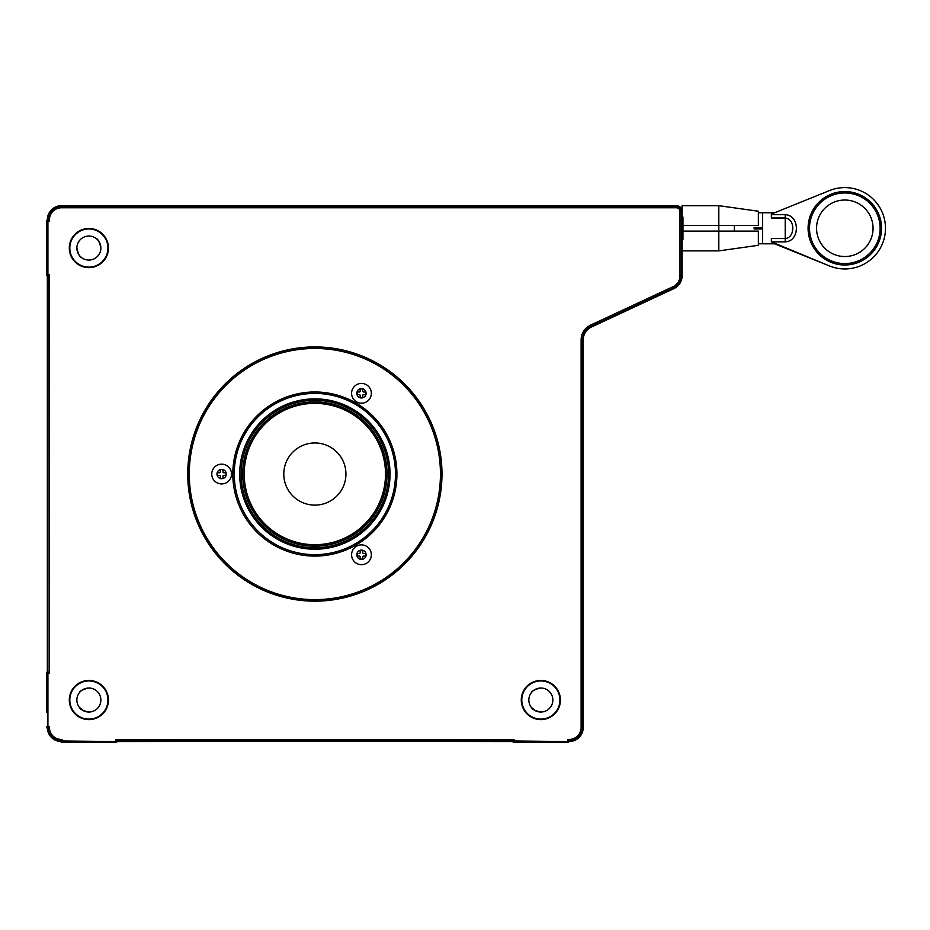<?xml version="1.0" encoding="UTF-8"?>
<svg xmlns="http://www.w3.org/2000/svg" width="930" height="930" viewBox="0 0 930 930"><rect width="100%" height="100%" fill="white"/><g stroke="black" fill="none" stroke-linecap="round" stroke-linejoin="round"><path stroke-width="1.4" d="M682.097 216.992L682.097 205.681L718.82 205.681L758.369 211.238L758.369 225.455L682.946 225.455M718.82 205.681L718.82 250.879L682.097 250.879L682.097 239.556M682.946 231.105L758.369 231.105L758.369 245.311L718.82 250.879M758.369 228.978L758.369 227.571M718.82 231.105L682.097 231.105M816.563 228.28A28.249 28.249 0 0 1 844.812 200.031A28.249 28.249 0 0 1 873.061 228.28A28.249 28.249 0 0 1 844.812 256.529A28.249 28.249 0 0 1 816.563 228.28M809.507 228.28A35.317 35.317 0 0 0 844.812 263.585A35.317 35.317 0 0 0 880.129 228.28A35.317 35.317 0 0 0 844.812 192.963A35.317 35.317 0 0 0 809.507 228.28M881.535 228.28A36.723 36.723 0 0 1 844.812 265.004A36.723 36.723 0 0 1 808.089 228.28A36.723 36.723 0 0 1 844.812 191.557A36.723 36.723 0 0 1 881.535 228.28M838.43 264.445A36.723 36.723 0 0 1 816.68 251.879M816.68 204.67A36.723 36.723 0 0 1 838.43 192.115M792.686 228.431L792.325 231.698M774.678 243.811L762.612 243.811L774.678 243.811L829.572 265.992A40.676 40.676 0 0 0 885.488 228.28A40.676 40.676 0 0 0 829.572 190.557L771.365 214.074L771.365 214.702L785.211 214.702C800.102 215.097 800.102 241.44 785.211 241.847L785.211 238.545C795.324 237.685 795.359 218.876 785.211 218.004L771.365 218.004L771.365 214.702M758.369 212.761L774.678 212.738L829.572 190.557L774.678 212.738L762.612 212.738L762.612 227.571L754.137 227.571L754.137 228.978L762.612 228.978L762.612 243.788L758.369 243.788M844.812 191.557A36.723 36.723 0 0 0 808.089 228.28A36.723 36.723 0 0 0 844.812 265.004A36.723 36.723 0 0 0 881.535 228.28A36.723 36.723 0 0 0 844.812 191.557M785.211 241.847L771.365 241.847L771.365 238.545L785.211 238.545L785.211 214.702M771.365 241.847L829.572 265.992M734.363 225.455L734.363 231.105M754.137 228.978L754.137 227.571M286.161 485.937A31.074 31.074 0 0 1 302.959 445.331A31.074 31.074 0 0 1 343.565 462.14A31.074 31.074 0 0 1 326.767 502.746A31.074 31.074 0 0 1 286.161 485.937M219.492 475.335L217.167 475.335L219.492 475.335A0.849 0.849 0 0 1 220.34 476.183L220.34 478.52M222.944 471.894A0.849 0.849 0 0 0 223.793 472.742A0.849 0.849 0 0 1 222.944 471.894L222.944 469.569M226.118 475.335L223.793 475.335A0.849 0.849 0 0 0 222.944 476.183A0.849 0.849 0 0 1 223.793 475.335L225.944 475.335L225.944 472.742L223.793 472.742L226.118 472.742M222.944 478.52L222.944 476.183M220.34 469.569L220.34 471.894A0.849 0.849 0 0 1 219.492 472.742L217.167 472.742L219.492 472.742M360.177 556.919A0.849 0.849 0 0 0 359.329 556.07A0.849 0.849 0 0 1 360.177 556.919L360.177 559.244L362.77 559.07L362.77 556.919A0.849 0.849 0 0 1 363.618 556.07L365.769 556.07L365.769 553.478L363.618 553.478A0.849 0.849 0 0 1 362.77 552.629L362.77 550.293M362.77 550.479L360.177 550.293M360.177 550.479L360.177 552.629A0.849 0.849 0 0 1 359.329 553.478L357.004 553.478M363.618 556.07A0.849 0.849 0 0 0 362.77 556.919M357.178 553.478L357.178 556.07L359.329 556.07M360.177 397.784L360.177 395.459A0.849 0.849 0 0 0 359.329 394.611L357.004 394.611M360.177 397.598L362.77 397.784M365.955 394.611L363.618 394.611A0.849 0.849 0 0 0 362.77 395.459L362.77 397.598M365.769 394.611L365.955 392.007M362.77 391.158A0.849 0.849 0 0 0 363.618 392.007A0.849 0.849 0 0 1 362.77 391.158L362.77 388.833L360.177 389.007L360.177 391.158A0.849 0.849 0 0 1 359.329 392.007L357.178 392.007L357.178 394.611M365.769 392.007L363.618 392.007M47.918 728.283A1.418 1.418 0 0 1 46.5 726.865L47.918 726.865L47.918 728.283L47.337 728.155A1.418 1.418 0 0 1 46.5 726.865A1.418 1.418 0 0 0 47.918 728.283L49.441 726.865A12.02 12.02 0 0 0 62.043 739.466L60.624 740.861L62.043 739.466L62.043 740.989L117.006 741.559L512.604 740.989A1.418 1.418 0 0 0 514.023 742.407L567.695 742.407A1.418 1.418 0 0 0 569.102 740.989L567.695 739.373L569.102 740.861A13.439 13.439 0 0 0 582.54 727.434L583.226 727.434L583.226 339.88L583.226 727.434A14.124 14.124 0 0 1 568.986 741.559A14.124 14.124 0 0 0 583.226 727.434M46.5 712.461L46.5 673.192A1.418 1.418 0 0 1 47.918 671.786L48.035 276.303L47.349 276.175A1.418 1.418 0 0 1 46.5 274.885L46.5 221.212A1.418 1.418 0 0 1 47.349 219.922L49.534 221.212L47.918 221.212L47.918 219.806A1.418 1.418 0 0 0 46.5 221.212L47.918 221.212L47.918 274.885L49.453 274.885L49.453 673.192L47.918 673.192L47.918 726.865L49.441 726.865M46.5 274.885A1.418 1.418 0 0 0 47.918 276.303L47.918 274.885L46.5 274.885L46.5 260.481L46.5 274.885A1.418 1.418 0 0 0 47.349 276.175L47.349 671.902L47.349 276.175A1.418 1.418 0 0 1 46.5 274.885L46.5 221.212A1.418 1.418 0 0 1 47.918 219.806M108.45 700.034A19.577 19.577 0 0 1 88.873 719.611A19.577 19.577 0 0 1 69.297 700.034A19.577 19.577 0 0 1 88.873 680.458A19.577 19.577 0 0 1 108.45 700.034M560.43 700.034A19.577 19.577 0 0 1 540.853 719.611A19.577 19.577 0 0 1 521.277 700.034A19.577 19.577 0 0 1 540.853 680.458A19.577 19.577 0 0 1 560.43 700.034M108.45 248.054A19.577 19.577 0 0 1 88.873 267.631A19.577 19.577 0 0 1 69.297 248.054A19.577 19.577 0 0 1 88.873 228.466A19.577 19.577 0 0 1 108.45 248.054M187.744 474.044A127.119 127.119 0 0 0 314.863 601.164A127.119 127.119 0 0 0 441.983 474.044A127.119 127.119 0 0 0 314.863 346.925A127.119 127.119 0 0 0 187.744 474.044M234.255 474.044A80.608 80.608 0 0 0 314.863 554.652A80.608 80.608 0 0 0 395.483 474.044A80.608 80.608 0 0 0 314.863 393.425A80.608 80.608 0 0 0 234.255 474.044A80.643 80.643 0 0 0 314.863 554.675A80.643 80.643 0 0 0 395.506 474.044A80.643 80.643 0 0 0 314.863 393.402A80.643 80.643 0 0 0 234.221 474.044M239.684 474.044A75.179 75.179 0 0 0 314.863 549.223A75.179 75.179 0 0 0 390.042 474.044A75.179 75.179 0 0 0 314.863 398.865A75.179 75.179 0 0 0 239.684 474.044A75.156 75.156 0 0 1 314.863 398.889A75.156 75.156 0 0 1 390.019 474.044A75.156 75.156 0 0 1 314.863 549.188A75.156 75.156 0 0 1 239.708 474.044M244.206 474.044A70.657 70.657 0 0 0 314.863 544.701A70.657 70.657 0 0 0 385.52 474.044A70.657 70.657 0 0 0 314.863 403.376A70.657 70.657 0 0 0 244.206 474.044M371.361 554.768A9.893 9.893 0 0 0 361.479 544.887A9.893 9.893 0 0 0 351.587 554.768A9.893 9.893 0 0 0 361.479 564.661A9.893 9.893 0 0 0 371.361 554.768A9.893 9.893 0 0 0 361.479 544.887A9.893 9.893 0 0 0 351.587 554.768A9.893 9.893 0 0 0 361.479 564.661A9.893 9.893 0 0 0 371.361 554.768M371.361 393.309A9.893 9.893 0 0 0 361.479 383.416A9.893 9.893 0 0 0 351.587 393.309A9.893 9.893 0 0 0 361.479 403.19A9.893 9.893 0 0 0 371.361 393.309A9.893 9.893 0 0 0 361.479 383.416A9.893 9.893 0 0 0 351.587 393.309A9.893 9.893 0 0 0 361.479 403.19A9.893 9.893 0 0 0 371.361 393.309M231.535 474.044A9.893 9.893 0 0 0 221.642 464.151A9.893 9.893 0 0 0 211.761 474.044A9.893 9.893 0 0 0 221.642 483.925A9.893 9.893 0 0 0 231.535 474.044A9.893 9.893 0 0 0 221.642 464.151A9.893 9.893 0 0 0 211.761 474.044A9.893 9.893 0 0 0 221.642 483.925A9.893 9.893 0 0 0 231.535 474.044M48.035 671.786L49.453 673.192M48.035 276.303L49.453 274.885M60.741 741.559A14.124 14.124 0 0 1 47.337 728.155A14.124 14.124 0 0 0 60.741 741.559A1.418 1.418 0 0 0 62.043 742.407L115.715 742.407A1.418 1.418 0 0 0 117.006 741.559A1.418 1.418 0 0 1 115.715 742.407L62.043 742.407A1.418 1.418 0 0 1 60.741 741.559L60.624 740.989A1.418 1.418 0 0 0 62.043 742.407L76.446 742.407L62.043 742.407L62.043 740.989L60.624 740.861A13.439 13.439 0 0 1 48.035 728.283M115.715 739.455L514.023 739.455L514.023 740.989L117.122 740.989A1.418 1.418 0 0 1 115.715 742.407L115.715 739.455L117.122 740.861M514.023 742.407L514.023 740.989L568.986 741.559M581.122 339.88A16.229 16.229 0 0 1 590.492 325.163L673.053 286.673A12.02 12.02 0 0 0 679.993 275.78L679.993 211.331A3.546 3.546 0 0 0 676.447 207.774L61.473 207.774A12.02 12.02 0 0 0 49.534 221.212L48.035 219.806A13.439 13.439 0 0 1 61.473 206.367L676.447 206.367A4.964 4.964 0 0 1 681.411 211.331L681.411 275.78A13.439 13.439 0 0 1 673.657 287.951L591.096 326.453A14.81 14.81 0 0 0 582.54 339.88L582.54 727.434L581.122 727.434L581.122 339.88L583.226 339.88A14.124 14.124 0 0 1 591.387 327.069A14.124 14.124 0 0 0 583.226 339.88M47.349 219.922A14.124 14.124 0 0 1 61.473 205.681L676.447 205.681A5.65 5.65 0 0 1 682.097 211.331A5.65 5.65 0 0 0 676.447 205.681L61.473 205.681A14.124 14.124 0 0 0 47.349 219.922A1.418 1.418 0 0 0 46.5 221.212M682.097 239.684L682.097 275.78A14.124 14.124 0 0 1 673.948 288.579L591.387 327.069L673.948 288.579A14.124 14.124 0 0 0 682.097 275.78L682.097 216.864M514.023 739.455L512.604 740.861M567.695 742.407L567.695 739.373A12.02 12.02 0 0 0 581.122 727.434M512.721 741.559L117.122 740.989M117.006 741.559A1.418 1.418 0 0 1 115.715 742.407A1.418 1.418 0 0 0 117.006 741.559M62.043 742.407A1.418 1.418 0 0 1 60.624 740.989M46.5 726.865A1.418 1.418 0 0 0 47.337 728.155M46.5 673.192L47.918 673.192L47.918 671.786A1.418 1.418 0 0 0 46.5 673.192A1.418 1.418 0 0 1 47.349 671.902M540.911 712.031C534.971 710.753 531.751 709.16 531.251 707.23C531.704 709.113 534.913 710.718 540.853 712.031L537.075 711.427M535.424 710.741L531.46 707.509M552.862 700.034A12.009 12.009 0 0 1 540.853 712.031A12.009 12.009 0 0 1 528.845 700.034A12.009 12.009 0 0 1 540.853 688.026A12.009 12.009 0 0 1 552.862 700.034M559.918 700.034A19.065 19.065 0 0 0 540.853 680.958A19.065 19.065 0 0 0 521.788 700.034A19.065 19.065 0 0 0 540.853 719.099A19.065 19.065 0 0 0 559.918 700.034M540.807 688.026L540.853 688.026C534.936 689.316 531.739 690.92 531.251 692.827C531.716 690.955 534.901 689.351 540.807 688.026C534.901 689.351 531.716 690.955 531.251 692.827C531.739 690.92 534.936 689.316 540.853 688.026M88.92 712.031C82.991 710.753 79.771 709.16 79.271 707.23C79.724 709.113 82.933 710.718 88.873 712.031L85.095 711.427M83.444 710.741L79.271 707.23M100.882 700.034A12.009 12.009 0 0 1 88.873 712.031A12.009 12.009 0 0 1 76.865 700.034A12.009 12.009 0 0 1 88.873 688.026A12.009 12.009 0 0 1 100.882 700.034M107.938 700.034A19.065 19.065 0 0 0 88.873 680.958A19.065 19.065 0 0 0 69.808 700.034A19.065 19.065 0 0 0 88.873 719.099A19.065 19.065 0 0 0 107.938 700.034M88.827 688.026L88.873 688.026C82.956 689.316 79.759 690.92 79.271 692.827C79.736 690.955 82.921 689.351 88.827 688.026C82.921 689.351 79.736 690.955 79.271 692.827C79.759 690.92 82.956 689.316 88.873 688.026M100.882 247.996L100.882 248.054C99.58 242.137 97.987 238.929 96.081 238.44C97.952 238.905 99.557 242.091 100.882 247.996C99.557 242.091 97.952 238.905 96.081 238.44C97.987 238.929 99.58 242.137 100.882 248.054M88.873 236.046A12.009 12.009 0 0 1 100.882 248.054A12.009 12.009 0 0 1 88.873 260.051A12.009 12.009 0 0 1 76.865 248.054A12.009 12.009 0 0 1 88.873 236.046M88.873 228.978A19.065 19.065 0 0 0 69.808 248.054A19.065 19.065 0 0 0 88.873 267.119A19.065 19.065 0 0 0 107.938 248.054A19.065 19.065 0 0 0 88.873 228.978M76.865 248.101L76.865 248.054C78.166 253.96 79.759 257.168 81.666 257.656C79.794 257.192 78.19 254.006 76.865 248.101C78.166 253.96 79.759 257.168 81.666 257.656C79.794 257.192 78.19 254.006 76.865 248.101M681.864 216.992L682.946 217.004L682.946 239.545L681.864 239.556M356.818 393.309A4.662 4.662 0 0 0 361.479 397.97A4.662 4.662 0 0 0 366.141 393.309A4.662 4.662 0 0 0 361.479 388.647A4.662 4.662 0 0 0 356.818 393.309M356.818 554.768A4.662 4.662 0 0 0 361.479 559.43A4.662 4.662 0 0 0 366.141 554.768A4.662 4.662 0 0 0 361.479 550.107A4.662 4.662 0 0 0 356.818 554.768M216.981 474.044A4.662 4.662 0 0 0 221.642 478.706A4.662 4.662 0 0 0 226.304 474.044A4.662 4.662 0 0 0 221.642 469.383A4.662 4.662 0 0 0 216.981 474.044M441.866 474.044A126.992 126.992 0 0 1 314.863 601.036A126.992 126.992 0 0 1 187.872 474.044A126.992 126.992 0 0 1 314.863 347.041A126.992 126.992 0 0 1 441.866 474.044M440.448 474.044A125.585 125.585 0 0 0 314.863 348.459A125.585 125.585 0 0 0 189.278 474.044A125.585 125.585 0 0 0 314.863 599.629A125.585 125.585 0 0 0 440.448 474.044M232.814 474.044A82.049 82.049 0 0 1 314.863 391.983A82.049 82.049 0 0 1 396.912 474.044A82.049 82.049 0 0 1 314.863 556.094A82.049 82.049 0 0 1 232.814 474.044M388.601 474.044A73.737 73.737 0 0 0 314.863 400.295A73.737 73.737 0 0 0 241.126 474.044A73.737 73.737 0 0 0 314.863 547.782A73.737 73.737 0 0 0 388.601 474.044M242.695 474.044A72.168 72.168 0 0 1 314.863 401.876A72.168 72.168 0 0 1 387.031 474.044A72.168 72.168 0 0 1 314.863 546.201A72.168 72.168 0 0 1 242.695 474.044M385.613 474.044A70.75 70.75 0 0 0 314.863 403.283A70.75 70.75 0 0 0 244.113 474.044A70.75 70.75 0 0 0 314.863 544.794A70.75 70.75 0 0 0 385.613 474.044M590.492 325.163L591.387 327.069M673.053 286.673L673.948 288.579M679.993 275.78L682.097 275.78M679.993 211.331L682.097 211.331M676.447 207.774L676.447 205.681M61.473 207.774L61.473 205.681"/></g></svg>
